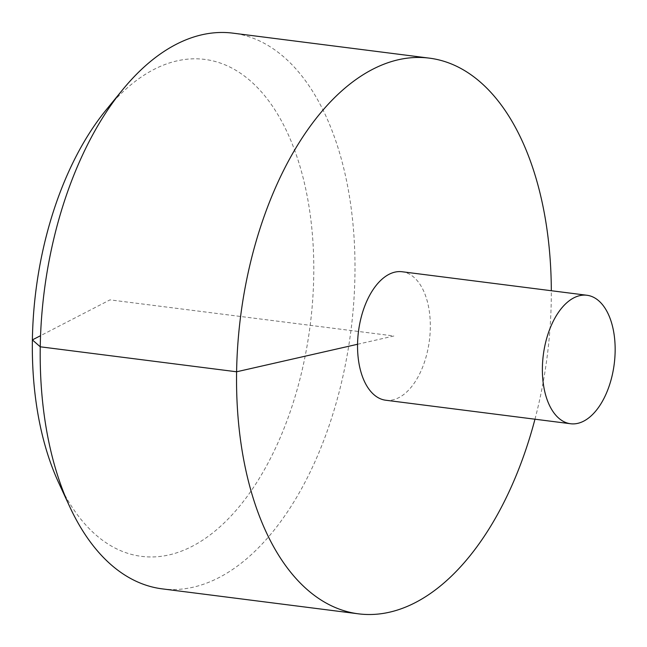 <?xml version="1.0" encoding="UTF-8"?>
<svg xmlns="http://www.w3.org/2000/svg" width="647" height="647" viewBox="0 0 647 647"><rect width="100%" height="100%" fill="white"/><g stroke="black" fill="none" stroke-linecap="round" stroke-linejoin="round"><path stroke-width="0.49" stroke-dasharray="3.23 2.43" d="M534.972 419.216A280.094 154.593 97.3 0 0 551.317 290.729M162.227 588.867A280.094 154.593 97.3 0 0 350.941 330.52A280.094 154.593 97.3 0 0 232.928 33.151M385.766 400.234A64.765 35.747 97.3 0 0 430.312 327.714A64.765 35.747 97.3 0 0 402.111 271.748M105.995 110.103A250.462 138.24 -82.7 0 1 176.946 60.891A250.462 138.24 -82.7 0 1 313.738 275.881A250.462 138.24 -82.7 0 1 169.182 554.891A250.462 138.24 -82.7 0 1 58.602 482.589M357.565 344.269L393.942 335.987L110.006 299.868L40.559 335.68"/><path stroke-width="0.97" d="M551.317 290.729A280.094 154.593 97.3 0 0 429.284 58.133A280.094 154.593 97.3 0 0 398.277 59.759A280.094 154.593 97.3 0 0 237.829 344.172A280.094 154.593 97.3 0 0 358.592 613.849A280.094 154.593 97.3 0 0 534.972 419.216M429.284 58.133L232.928 33.151A280.094 154.593 97.3 0 0 201.921 34.776A280.094 154.593 97.3 0 0 122.574 89.812A280.094 154.593 97.3 0 0 69.577 506.375A280.094 154.593 97.3 0 0 162.227 588.867L358.592 613.849M586.934 295.258L402.111 271.748A64.765 35.747 97.3 0 0 394.945 272.12A64.765 35.747 97.3 0 0 357.84 337.88A64.765 35.747 97.3 0 0 385.766 400.234L570.589 423.745A64.765 35.747 97.3 0 0 614.221 364.018A64.765 35.747 97.3 0 0 586.934 295.258A64.765 35.747 97.3 0 0 579.769 295.639A64.765 35.747 97.3 0 0 542.671 361.398A64.765 35.747 97.3 0 0 570.589 423.745M69.577 506.375L58.602 482.589A250.462 138.24 -82.7 0 1 105.995 110.103L122.574 89.812M40.559 335.68L32.39 339.901L40.26 346.8L236.616 371.782L357.565 344.269"/></g></svg>
